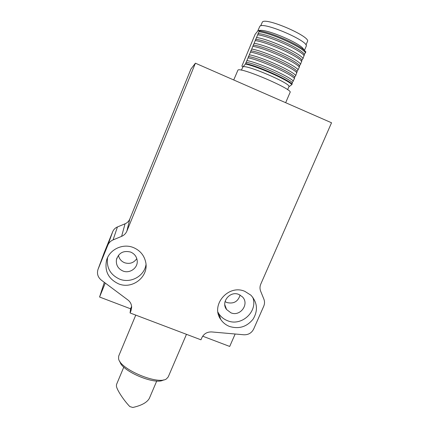 <?xml version="1.0" encoding="UTF-8"?>
<svg xmlns="http://www.w3.org/2000/svg" width="429" height="429" viewBox="0 0 429 429"><rect width="100%" height="100%" fill="white"/><g stroke="black" fill="none" stroke-linecap="round" stroke-linejoin="round"><path stroke-width="0.64" d="M285.666 102.697L290.068 92.417C293.774 89.666 240.637 66.844 237.972 70.061L233.725 79.966M225.048 301.576L226.882 302.536C233.633 304.113 238.041 301.619 240.111 295.05M230.904 312.805L226.598 309.534C220.565 302.177 230.057 290.508 238.883 294.471L242.396 296.83C249.748 303.861 240.278 316.972 230.904 312.805M122.892 270.989C118.098 268.763 115.932 265.074 116.398 259.92C118.586 252.912 123.338 250.295 130.657 252.07C134.486 253.748 136.663 256.601 137.194 260.639C138.133 267.884 129.756 273.933 122.892 270.989M118.447 255.293C119.16 258.816 121.203 261.293 124.576 262.736C129.687 264.291 133.762 262.929 136.803 258.644M217.97 312.237L218.881 313.792C221.005 316.961 223.874 319.262 227.477 320.683C241.575 326.839 258.36 311.272 252.708 297.184M229.558 326.469C225.852 325.016 222.908 322.656 220.721 319.401C210.237 305.158 228.394 283.95 244.868 291.366L250.874 295.168C257.411 302.45 258.178 310.398 253.185 319.015C246.938 326.818 239.06 329.306 229.558 326.469M118.543 283.832C108.516 279.043 104.504 271.284 106.499 260.564C109.239 249.587 122.758 243.066 133.435 247.576C139.988 250.386 144.053 255.164 145.64 261.915C149.195 276.389 132.523 289.832 118.543 283.832M107.582 257.631C106.285 267.605 110.274 274.764 119.557 279.113C130.588 283.708 144.348 276.169 145.994 264.613M287.623 89.699L288.899 86.701C292.203 84.052 245.49 63.953 242.873 66.919L241.398 70.174M304.295 50.316L302.617 47.951C296.648 41.865 269.809 30.486 261.041 30.325L258.832 30.427M304.451 50.338L306.15 46.359C310.29 41.795 263.272 21.37 259.84 26.266L257.754 30.979M305.952 45.007L307.421 41.565C311.518 36.921 265.857 17.053 262.392 22.008L260.66 25.874M224.984 305.974L225.279 306.022M98.096 269.155L104.016 253.131L112.709 231.692C113.637 229.504 115.208 227.928 117.423 226.968L125.053 223.799C127.268 222.839 128.839 221.262 129.778 219.069L190.937 69.042L195.404 63.192L331.542 122.78L260.784 284.095C259.786 286.481 259.738 288.846 260.65 291.194L263.883 299.158C264.784 301.496 264.736 303.845 263.738 306.204L253.668 329.038C251.63 333.001 248.364 334.915 243.87 334.776L211.69 331.939C207.153 331.805 203.877 333.724 201.866 337.703L200.954 339.811L130.073 312.956L130.588 308.805L99.571 297.024L104.317 282.357M117.423 226.968L113.079 239.908L121.611 236.363L125.053 223.799M130.073 312.956L130.968 310.805L131.66 307.148C131.526 304.22 130.282 301.834 127.917 299.984L101.303 280.105C97.882 277.257 96.766 273.734 97.957 269.53L107.813 245.179L112.709 231.692M235.151 334.009L229.703 346.45L202.692 336.191M129.778 219.069L126.887 231.086L195.404 63.192M126.887 231.086C125.842 233.532 124.083 235.29 121.611 236.363M113.079 239.908C110.607 240.985 108.848 242.744 107.813 245.179M130.588 308.805L131.462 306.697L130.968 310.805M105.266 283.065L99.571 297.024M218.468 313.132L218.125 313.116M288.835 86.867L291.886 84.577C287.575 79.81 257.11 66.302 245.458 64.044L242.873 66.919L241.876 66.13L255.142 34.32L257.942 30.813L259.078 30.561L259.298 30.909L245.458 64.044M291.886 84.577L292.085 84.105C287.784 79.327 257.314 65.814 245.656 63.567M292.085 84.105L292.272 82.727L294.503 78.453L294.68 77.091L295.785 75.466L297.099 71.445L299.356 67.117L299.517 65.787L300.643 64.114L301.946 60.114L303.078 58.424L304.381 54.429L305.866 51.904L304.751 50.729C298.434 44.326 270.533 32.143 259.298 30.909M292.272 82.727C289.366 78.298 256.794 63.841 245.983 62.237M293.361 81.124C289.098 76.244 258.623 62.704 246.922 60.543M258.95 31.735C271.069 33.06 301.635 46.879 305.523 52.713M294.503 78.453C290.277 73.488 259.792 59.921 248.053 57.84M257.968 33.542C269.219 34.24 301.882 48.992 304.381 54.429M294.68 77.091C291.859 72.463 259.266 57.947 248.37 56.526M257.673 34.792C269.744 36.208 300.3 49.995 304.231 55.732M295.785 75.466C291.597 70.399 261.1 56.8 249.319 54.805M256.537 37.521C268.57 39.018 299.115 52.778 303.078 58.424M296.927 72.791C292.776 67.632 262.269 54.011 250.45 52.097M255.561 39.307C266.72 40.187 299.367 54.88 301.946 60.114M297.099 71.445C294.358 66.613 261.749 52.038 250.761 50.799M255.26 40.573C267.251 42.155 297.79 55.888 301.791 61.427M298.209 69.798C294.096 64.538 263.583 50.885 251.716 49.056M254.124 43.297C266.071 44.959 296.605 58.666 300.643 64.114M299.356 67.117C295.281 61.765 264.757 48.091 252.853 46.337M253.158 45.056C264.232 46.117 296.863 60.752 299.517 65.787M135.762 315.111L118.667 356.145L118.597 358.789C120.072 369.289 158.247 385.301 166.463 378.866L168.222 376.935L186.47 334.32M119.868 361.443C121.305 371.058 155.636 385.564 163.535 379.89M123.809 367.085L116.511 384.513L116.42 385.912C116.441 389.124 123.482 400.053 129.821 406.579L132.808 407.475C141.511 405.518 147.018 402.493 149.324 398.402L156.746 380.995M104.016 253.131L98.128 269.069M226.598 309.534L224.791 304.729M116.903 258.022L116.398 259.92M220.721 319.401L218.881 313.792M107.111 258.73L106.499 260.564M218.592 314.913L218.967 314.049M261.041 30.325L259.078 30.556M302.617 47.951L304.751 50.729"/></g></svg>

